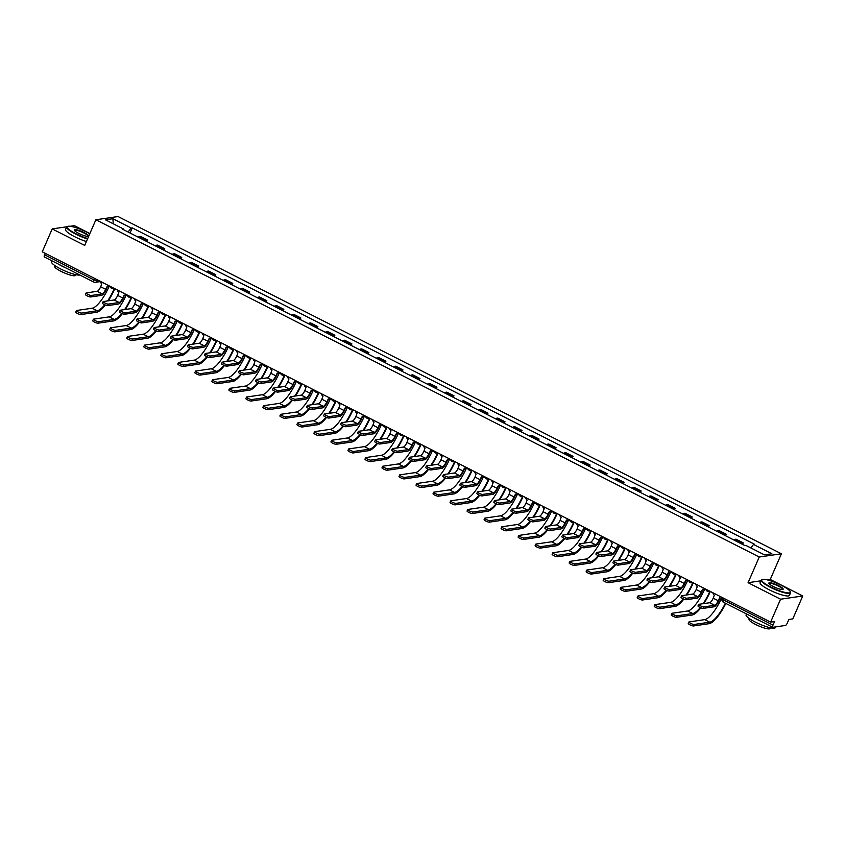 <?xml version="1.0" encoding="UTF-8"?>
<svg xmlns="http://www.w3.org/2000/svg" width="845" height="845" viewBox="0 0 845 845"><rect width="100%" height="100%" fill="white"/><g stroke="black" fill="none" stroke-linecap="round" stroke-linejoin="round"><path stroke-width="1.27" d="M89.876 233.558L74.381 225.678L70.167 226.291M780.579 599.211L802.75 595.978L770.249 579.459L781.403 553.781L118.046 216.531L95.876 219.763L759.243 557.013L748.078 582.691L780.579 599.211L770.619 622.121L42.25 251.81L52.21 228.91L84.711 245.43L95.876 219.763M802.75 595.978L792.79 618.889L788.871 619.459L787.318 623.029A2.556 0.75 116.9 0 1 785.428 625.458L772.879 627.286A2.556 0.75 116.9 0 1 772.721 627.265L723.309 602.147A2.556 0.75 -63.1 0 1 723.584 599.992L772.995 625.11A2.556 0.75 116.9 0 0 772.721 627.265M44.51 256.986A2.556 0.75 -63.1 0 1 44.352 256.964A2.556 0.75 -63.1 0 1 44.627 254.81L94.027 279.927L97.101 280.91L98.95 280.646M45.26 253.342L44.627 254.81M66.766 226.787L52.21 228.91M772.995 625.11L774.548 621.55L770.619 622.121M740.917 543.567A5.883 1.722 -63.1 0 1 741.868 543.06L743.22 542.86L736.016 539.194L734.664 539.395A5.883 1.722 116.9 0 0 733.713 539.913M742.544 544.402L743.22 542.86M723.901 534.917A5.883 1.722 -63.1 0 1 724.852 534.41L726.204 534.209L719 530.544L717.648 530.745A5.883 1.722 116.9 0 0 716.697 531.262M725.538 535.751L726.204 534.209M706.885 526.266A5.883 1.722 -63.1 0 1 707.835 525.759L709.187 525.558L701.984 521.904L700.632 522.094A5.883 1.722 116.9 0 0 699.692 522.611M708.522 527.1L709.187 525.558M689.869 517.615A5.883 1.722 -63.1 0 1 690.819 517.108L692.171 516.908L684.978 513.253L683.626 513.443A5.883 1.722 116.9 0 0 682.675 513.961M691.506 518.45L692.171 516.908M672.852 508.965A5.883 1.722 -63.1 0 1 673.803 508.458L675.155 508.257L667.962 504.602L666.61 504.792A5.883 1.722 116.9 0 0 665.659 505.31M674.49 509.799L675.155 508.257M655.836 500.314A5.883 1.722 -63.1 0 1 656.787 499.807L658.139 499.606L650.946 495.952L649.594 496.142A5.883 1.722 116.9 0 0 648.643 496.659M657.473 501.148L658.139 499.606M638.831 491.663A5.883 1.722 -63.1 0 1 639.771 491.156L641.123 490.956L633.93 487.301L632.578 487.491A5.883 1.722 116.9 0 0 631.627 488.009M640.457 492.498L641.123 490.956M621.814 483.013A5.883 1.722 -63.1 0 1 622.765 482.506L624.117 482.305L616.913 478.65L615.561 478.84A5.883 1.722 116.9 0 0 614.611 479.358M623.441 483.847L624.117 482.305M604.798 474.362A5.883 1.722 -63.1 0 1 605.749 473.855L607.101 473.654L599.897 470L598.545 470.19A5.883 1.722 116.9 0 0 597.595 470.707M606.425 475.196L607.101 473.654M587.782 465.711A5.883 1.722 -63.1 0 1 588.733 465.204L590.085 465.003L582.881 461.349L581.529 461.539A5.883 1.722 116.9 0 0 580.578 462.057M589.409 466.546L590.085 465.003M570.766 457.06A5.883 1.722 -63.1 0 1 571.716 456.553L573.068 456.353L565.865 452.698L564.513 452.888A5.883 1.722 116.9 0 0 563.573 453.406M572.403 457.895L573.068 456.353M553.75 448.41A5.883 1.722 -63.1 0 1 554.7 447.903L556.052 447.702L548.859 444.047L547.497 444.238A5.883 1.722 116.9 0 0 546.557 444.755M555.387 449.244L556.052 447.702M536.733 439.759A5.883 1.722 -63.1 0 1 537.684 439.252L539.036 439.051L531.843 435.397L530.491 435.587A5.883 1.722 116.9 0 0 529.54 436.104M538.371 440.594L539.036 439.051M519.717 431.108A5.883 1.722 -63.1 0 1 520.668 430.601L522.02 430.401L514.827 426.746L513.475 426.936A5.883 1.722 116.9 0 0 512.524 427.454M521.354 431.943L522.02 430.401M502.701 422.458A5.883 1.722 -63.1 0 1 503.652 421.951L505.004 421.75L497.811 418.095L496.459 418.296A5.883 1.722 116.9 0 0 495.508 418.803M504.338 423.292L505.004 421.75M485.695 413.807A5.883 1.722 -63.1 0 1 486.635 413.3L487.987 413.099L480.794 409.445L479.442 409.645A5.883 1.722 116.9 0 0 478.492 410.152M487.322 414.641L487.987 413.099M468.679 405.156A5.883 1.722 -63.1 0 1 469.63 404.649L470.982 404.449L463.778 400.794L462.426 400.995A5.883 1.722 116.9 0 0 461.476 401.502M470.306 405.991L470.982 404.449M451.663 396.516A5.883 1.722 -63.1 0 1 452.614 395.999L453.966 395.798L446.762 392.143L445.41 392.344A5.883 1.722 116.9 0 0 444.459 392.851M453.29 397.34L453.966 395.798M434.647 387.866A5.883 1.722 -63.1 0 1 435.597 387.348L436.949 387.147L429.746 383.493L428.394 383.693A5.883 1.722 116.9 0 0 427.443 384.2M436.274 388.689L436.949 387.147M417.631 379.215A5.883 1.722 -63.1 0 1 418.581 378.697L419.933 378.497L412.73 374.842L411.378 375.043A5.883 1.722 116.9 0 0 410.438 375.55M419.268 380.039L419.933 378.497M400.614 370.564A5.883 1.722 -63.1 0 1 401.565 370.047L402.917 369.846L395.724 366.191L394.372 366.392A5.883 1.722 116.9 0 0 393.421 366.899M402.252 371.388L402.917 369.846M383.598 361.913A5.883 1.722 -63.1 0 1 384.549 361.396L385.901 361.206L378.708 357.541L377.356 357.741A5.883 1.722 116.9 0 0 376.405 358.248M385.236 362.737L385.901 361.206M366.582 353.263A5.883 1.722 -63.1 0 1 367.533 352.745L368.885 352.555L361.692 348.89L360.34 349.091A5.883 1.722 116.9 0 0 359.389 349.598M368.219 354.087L368.885 352.555M349.576 344.612A5.883 1.722 -63.1 0 1 350.517 344.095L351.869 343.904L344.675 340.239L343.323 340.44A5.883 1.722 116.9 0 0 342.373 340.947M351.203 345.436L351.869 343.904M332.56 335.961A5.883 1.722 -63.1 0 1 333.5 335.444L334.863 335.254L327.659 331.589L326.307 331.789A5.883 1.722 116.9 0 0 325.357 332.296M334.187 336.785L334.863 335.254M315.544 327.311A5.883 1.722 -63.1 0 1 316.495 326.793L317.847 326.603L310.643 322.938L309.291 323.139A5.883 1.722 116.9 0 0 308.34 323.646M317.171 328.135L317.847 326.603M298.528 318.66A5.883 1.722 -63.1 0 1 299.479 318.142L300.831 317.952L293.627 314.287L292.275 314.488A5.883 1.722 116.9 0 0 291.324 314.995M300.155 319.484L300.831 317.952M281.512 310.009A5.883 1.722 -63.1 0 1 282.462 309.492L283.814 309.302L276.611 305.637L275.259 305.837A5.883 1.722 116.9 0 0 274.308 306.344M283.149 310.833L283.814 309.302M264.496 301.359A5.883 1.722 -63.1 0 1 265.446 300.841L266.798 300.651L259.595 296.986L258.243 297.186A5.883 1.722 116.9 0 0 257.302 297.693M266.133 302.183L266.798 300.651M247.479 292.708A5.883 1.722 -63.1 0 1 248.43 292.19L249.782 292L242.589 288.335L241.237 288.536A5.883 1.722 116.9 0 0 240.286 289.043M249.117 293.532L249.782 292M230.463 284.057A5.883 1.722 -63.1 0 1 231.414 283.54L232.766 283.35L225.573 279.684L224.221 279.885A5.883 1.722 116.9 0 0 223.27 280.392M232.1 284.881L232.766 283.35M213.447 275.407A5.883 1.722 -63.1 0 1 214.398 274.889L215.75 274.699L208.557 271.034L207.205 271.234A5.883 1.722 116.9 0 0 206.254 271.741M215.084 276.23L215.75 274.699M196.441 266.756A5.883 1.722 -63.1 0 1 197.381 266.238L198.733 266.048L191.54 262.383L190.188 262.584A5.883 1.722 116.9 0 0 189.238 263.091M198.068 267.58L198.733 266.048M179.425 258.105A5.883 1.722 -63.1 0 1 180.376 257.598L181.728 257.398L174.524 253.732L173.172 253.933A5.883 1.722 116.9 0 0 172.222 254.44M181.052 258.94L181.728 257.398M162.409 249.455A5.883 1.722 -63.1 0 1 163.36 248.948L164.712 248.747L157.508 245.082L156.156 245.282A5.883 1.722 116.9 0 0 155.205 245.789M164.036 250.289L164.712 248.747M145.393 240.804A5.883 1.722 -63.1 0 1 146.343 240.297L147.695 240.096L140.492 236.431L139.14 236.632A5.883 1.722 116.9 0 0 138.189 237.149M147.019 241.638L147.695 240.096M750.835 547.93L753.539 544.433L771.865 553.75L764.419 554.838L746.093 545.521L745.058 545.669L122.694 229.27L123.74 229.111L105.414 219.795L112.86 218.718L131.186 228.023L128.091 232.016M753.539 544.433L754.585 544.286L132.232 227.875L131.186 228.023M781.403 553.781L759.243 557.013M770.249 579.459L767.271 579.892M760.88 580.821L748.078 582.691M130.014 232.988L132.232 227.875M123.708 229.777L123.74 229.111M113.283 223.798L112.86 218.718M719.972 597.943L718.799 600.647A6.464 1.891 -63.1 0 1 714.036 606.794L703.198 608.368A2.947 0.57 -156.5 0 1 700.051 607.439A2.947 0.57 -156.5 0 1 697.991 605.918L698.635 604.428A2.947 0.57 23.5 0 0 700.706 605.939A2.947 0.57 23.5 0 0 703.843 606.879L714.68 605.295A4.795 1.405 116.9 0 0 718.218 600.732L719.686 597.827A2.556 2.398 -98.3 0 0 722.232 597.51M714.68 605.295L709.663 602.738L698.826 604.323A2.947 0.57 23.5 0 0 698.635 604.428M722.496 597.658A2.556 2.398 81.7 0 1 721.63 597.975L721.06 598.049M712.948 592.799A2.556 2.398 -98.3 0 0 714.342 595.112L713.201 598.186A4.795 1.405 116.9 0 1 709.663 602.738M725.813 603.425A24.695 7.214 -63.1 0 1 709.071 623.684L693.47 625.965A2.947 0.57 -156.5 0 1 690.333 625.025A2.947 0.57 -156.5 0 1 688.263 623.515L688.907 622.015A2.947 0.57 23.5 0 0 690.978 623.525A2.947 0.57 23.5 0 0 694.115 624.466L709.726 622.184A23.026 6.728 116.9 0 0 725.38 603.203M721.598 597.975A23.026 6.728 116.9 0 1 704.709 619.638L689.097 621.909A2.947 0.57 23.5 0 0 688.907 622.015M702.955 589.292L701.783 591.996A6.464 1.891 -63.1 0 1 697.019 598.144L686.182 599.718A2.947 0.57 -156.5 0 1 683.035 598.788A2.947 0.57 -156.5 0 1 680.975 597.267L681.619 595.778A2.947 0.57 23.5 0 0 683.689 597.288A2.947 0.57 23.5 0 0 686.827 598.228L697.664 596.644A4.795 1.405 116.9 0 0 701.213 592.081L702.67 589.176A2.556 2.398 -98.3 0 0 705.216 588.859M697.664 596.644L692.646 594.088L681.809 595.672A2.947 0.57 23.5 0 0 681.619 595.778M705.49 589.007A2.556 2.398 81.7 0 1 704.624 589.324L704.043 589.409M695.931 584.148A2.556 2.398 -98.3 0 0 697.326 586.462L696.195 589.535A4.795 1.405 116.9 0 1 692.646 594.088M685.95 580.642L684.767 583.346A6.464 1.891 -63.1 0 1 680.003 589.493L669.166 591.067A2.947 0.57 -156.5 0 1 666.029 590.137A2.947 0.57 -156.5 0 1 663.959 588.616L664.603 587.127A2.947 0.57 23.5 0 0 666.673 588.638A2.947 0.57 23.5 0 0 669.81 589.578L680.658 587.993A4.795 1.405 116.9 0 0 684.196 583.43L685.654 580.526A2.556 2.398 -98.3 0 0 688.2 580.209M680.658 587.993L675.641 585.437L664.793 587.021A2.947 0.57 23.5 0 0 664.603 587.127M688.474 580.357A2.556 2.398 81.7 0 1 687.608 580.673L687.027 580.758M678.915 575.498A2.556 2.398 -98.3 0 0 680.309 577.811L679.179 580.885A4.795 1.405 116.9 0 1 675.641 585.437M700.832 607.777A24.695 7.214 -63.1 0 1 692.055 615.033L676.454 617.315A2.947 0.57 -156.5 0 1 673.317 616.375A2.947 0.57 -156.5 0 1 671.247 614.864L671.902 613.364A2.947 0.57 23.5 0 0 673.961 614.875A2.947 0.57 23.5 0 0 677.109 615.815L692.71 613.533A23.026 6.728 116.9 0 0 700.283 607.534M704.582 589.324A23.026 6.728 116.9 0 1 687.693 610.988L672.092 613.259A2.947 0.57 23.5 0 0 671.902 613.364M703.124 603.7A23.026 6.728 116.9 0 0 709.705 591.658L709.853 591.299M710.318 591.458L710.275 591.574A24.695 7.214 -63.1 0 1 703.811 603.594M683.827 599.126A24.695 7.214 -63.1 0 1 675.049 606.383L659.438 608.664A2.947 0.57 -156.5 0 1 656.301 607.724A2.947 0.57 -156.5 0 1 654.231 606.214L654.886 604.714A2.947 0.57 23.5 0 0 656.956 606.224A2.947 0.57 23.5 0 0 660.093 607.164L675.694 604.883A23.026 6.728 116.9 0 0 683.267 598.883M687.566 580.673A23.026 6.728 116.9 0 1 670.677 602.337L655.076 604.608A2.947 0.57 23.5 0 0 654.886 604.714M686.108 595.049A23.026 6.728 116.9 0 0 692.689 583.008L692.837 582.649M693.312 582.807L693.259 582.923A24.695 7.214 -63.1 0 1 686.805 594.943M781.424 585.331A15.611 3.021 23.5 0 0 762.211 579.48A15.611 3.021 23.5 0 0 770.598 586.916A15.611 3.021 23.5 0 0 790.286 591.68A15.611 3.021 23.5 0 0 781.424 585.331M790.286 591.68L790.487 592.165A15.992 3.095 -156.5 0 1 790.529 592.841A15.992 3.095 -156.5 0 1 770.323 587.275A15.992 3.095 -156.5 0 1 761.197 580.092A15.992 3.095 -156.5 0 1 761.725 579.659L762.211 579.48M778.72 585.733A7.806 1.51 -156.5 0 1 782.914 589.451A7.806 1.51 -156.5 0 1 773.312 586.514A7.806 1.51 -156.5 0 1 768.876 583.346A7.806 1.51 -156.5 0 1 778.72 585.733M782.607 589.514A7.425 1.436 23.5 0 0 782.671 589.43A7.425 1.436 23.5 0 0 778.435 586.092A7.425 1.436 23.5 0 0 769.056 583.504A7.425 1.436 23.5 0 0 769.034 583.61M775.731 626.874L775.414 627.603A15.992 3.095 -156.5 0 1 755.208 622.036A15.992 3.095 -156.5 0 1 746.082 614.854L746.484 613.924M760.775 621.191A15.992 3.095 -156.5 0 1 756.455 619.163A15.992 3.095 -156.5 0 1 752.641 617.061M770.45 627.793L770.154 628.469A11.513 2.229 -156.5 0 1 755.61 624.466A11.513 2.229 -156.5 0 1 749.04 619.29L749.335 618.603M790.529 592.841L789.431 595.376A15.992 3.095 -156.5 0 1 769.214 589.81A15.992 3.095 -156.5 0 1 760.099 582.627L761.197 580.092M89.771 233.801A15.611 3.021 23.5 0 0 86.855 232.217A15.611 3.021 23.5 0 0 67.653 226.365A15.611 3.021 23.5 0 0 76.039 233.801A15.611 3.021 23.5 0 0 87.7 238.554M87.521 238.987A15.992 3.095 -156.5 0 1 75.754 234.16A15.992 3.095 -156.5 0 1 66.639 226.978A15.992 3.095 -156.5 0 1 67.167 226.544L67.653 226.365M84.151 232.618A7.806 1.51 -156.5 0 1 88.345 236.336A7.806 1.51 -156.5 0 1 78.743 233.4A7.806 1.51 -156.5 0 1 74.318 230.231A7.806 1.51 -156.5 0 1 84.151 232.618M88.049 236.399A7.425 1.436 23.5 0 0 88.102 236.315A7.425 1.436 23.5 0 0 83.877 232.977A7.425 1.436 23.5 0 0 74.497 230.4A7.425 1.436 23.5 0 0 74.476 230.495M79.895 275.037A15.992 3.095 -156.5 0 1 60.639 268.921A15.992 3.095 -156.5 0 1 51.524 261.739L51.925 260.809M66.216 268.076A15.992 3.095 -156.5 0 1 61.896 266.048A15.992 3.095 -156.5 0 1 58.083 263.946M75.892 274.678L75.596 275.354A11.513 2.229 -156.5 0 1 61.041 271.351A11.513 2.229 -156.5 0 1 54.471 266.175L54.767 265.488M86.412 241.512A15.992 3.095 -156.5 0 1 74.656 236.695A15.992 3.095 -156.5 0 1 65.53 229.513L66.639 226.978M668.934 571.991L667.751 574.695A6.464 1.891 -63.1 0 1 662.987 580.842L652.15 582.416A2.947 0.57 -156.5 0 1 649.013 581.487A2.947 0.57 -156.5 0 1 646.943 579.966L647.587 578.476A2.947 0.57 23.5 0 0 649.657 579.987A2.947 0.57 23.5 0 0 652.794 580.927L663.642 579.343A4.795 1.405 116.9 0 0 667.18 574.78L668.648 571.875A2.556 2.398 -98.3 0 0 671.183 571.558M663.642 579.343L658.625 576.786L647.777 578.371A2.947 0.57 23.5 0 0 647.587 578.476M671.458 571.706A2.556 2.398 81.7 0 1 670.592 572.023L670.011 572.107M661.899 566.847A2.556 2.398 -98.3 0 0 663.304 569.16L662.163 572.234A4.795 1.405 116.9 0 1 658.625 576.786M651.918 563.34L650.735 566.044A6.464 1.891 -63.1 0 1 645.971 572.192L635.134 573.766A2.947 0.57 -156.5 0 1 631.997 572.836A2.947 0.57 -156.5 0 1 629.926 571.315L630.581 569.826A2.947 0.57 23.5 0 0 632.641 571.336A2.947 0.57 23.5 0 0 635.789 572.276L646.626 570.692A4.795 1.405 116.9 0 0 650.164 566.129L651.632 563.224A2.556 2.398 -98.3 0 0 654.167 562.918M646.626 570.692L641.609 568.136L630.771 569.72A2.947 0.57 23.5 0 0 630.581 569.826M654.442 563.055A2.556 2.398 81.7 0 1 653.576 563.372A23.026 6.728 116.9 0 1 636.644 585.036L641.661 587.581A23.026 6.728 116.9 0 0 649.235 581.592M644.883 558.196A2.556 2.398 -98.3 0 0 646.288 560.51L645.147 563.583A4.795 1.405 116.9 0 1 641.609 568.136M634.901 554.7L633.729 557.394A6.464 1.891 -63.1 0 1 628.955 563.541L618.117 565.115A2.947 0.57 -156.5 0 1 614.98 564.185A2.947 0.57 -156.5 0 1 612.91 562.675L613.565 561.175A2.947 0.57 23.5 0 0 615.635 562.685A2.947 0.57 23.5 0 0 618.772 563.626L629.61 562.041A4.795 1.405 116.9 0 0 633.148 557.478L634.616 554.573A2.556 2.398 -98.3 0 0 637.151 554.267M629.61 562.041L624.592 559.485L613.755 561.069A2.947 0.57 23.5 0 0 613.565 561.175M637.426 554.404A2.556 2.398 81.7 0 1 636.56 554.721A23.026 6.728 116.9 0 1 619.628 576.385L624.656 578.931A23.026 6.728 116.9 0 0 632.218 572.942M627.867 549.546A2.556 2.398 -98.3 0 0 629.271 551.859L628.131 554.933A4.795 1.405 116.9 0 1 624.592 559.485M666.811 590.475A24.695 7.214 -63.1 0 1 658.033 597.732L642.422 600.013A2.947 0.57 -156.5 0 1 639.285 599.073A2.947 0.57 -156.5 0 1 637.214 597.563L637.869 596.063A2.947 0.57 23.5 0 0 639.94 597.573A2.947 0.57 23.5 0 0 643.077 598.513L658.678 596.232A23.026 6.728 116.9 0 0 666.251 590.232M670.56 572.023A23.026 6.728 116.9 0 1 653.66 593.686L638.059 595.957A2.947 0.57 23.5 0 0 637.869 596.063M669.092 586.398A23.026 6.728 116.9 0 0 675.673 574.357L675.82 573.998M676.296 574.156L676.243 574.273A24.695 7.214 -63.1 0 1 669.789 586.293M649.794 581.825A24.695 7.214 -63.1 0 1 641.017 589.081L625.406 591.363A2.947 0.57 -156.5 0 1 622.269 590.423A2.947 0.57 -156.5 0 1 620.198 588.912L620.853 587.412A2.947 0.57 23.5 0 0 622.923 588.923A2.947 0.57 23.5 0 0 626.06 589.863L641.661 587.581M636.644 585.036L621.043 587.307A2.947 0.57 23.5 0 0 620.853 587.412M652.076 577.748A23.026 6.728 116.9 0 0 658.656 565.706L658.815 565.347M659.28 565.516L659.227 565.622A24.695 7.214 -63.1 0 1 652.773 577.642M632.778 573.174A24.695 7.214 -63.1 0 1 624.001 580.43L608.389 582.712A2.947 0.57 -156.5 0 1 605.252 581.772A2.947 0.57 -156.5 0 1 603.182 580.261L603.837 578.762A2.947 0.57 23.5 0 0 605.907 580.272A2.947 0.57 23.5 0 0 609.044 581.212L624.656 578.931M619.628 576.385L604.027 578.656A2.947 0.57 23.5 0 0 603.837 578.762M635.06 569.097A23.026 6.728 116.9 0 0 641.64 557.056L641.799 556.697M642.263 556.866L642.221 556.971A24.695 7.214 -63.1 0 1 635.757 568.991M617.885 546.05L616.713 548.743A6.464 1.891 -63.1 0 1 611.938 554.89L601.101 556.464A2.947 0.57 -156.5 0 1 597.964 555.535A2.947 0.57 -156.5 0 1 595.894 554.024L596.549 552.524A2.947 0.57 23.5 0 0 598.619 554.035A2.947 0.57 23.5 0 0 601.756 554.975L612.593 553.39A4.795 1.405 116.9 0 0 616.132 548.827L617.6 545.923A2.556 2.398 -98.3 0 0 620.135 545.616M612.593 553.39L607.576 550.845L596.739 552.419A2.947 0.57 23.5 0 0 596.549 552.524M620.41 545.754A2.556 2.398 81.7 0 1 619.543 546.071L618.973 546.155M610.851 540.895A2.556 2.398 -98.3 0 0 612.255 543.208L611.115 546.282A4.795 1.405 116.9 0 1 607.576 550.845M615.762 564.523A24.695 7.214 -63.1 0 1 606.985 571.78L591.384 574.061A2.947 0.57 -156.5 0 1 588.236 573.121A2.947 0.57 -156.5 0 1 586.177 571.611L586.821 570.111A2.947 0.57 23.5 0 0 588.891 571.621A2.947 0.57 23.5 0 0 592.028 572.561L607.639 570.29A23.026 6.728 116.9 0 0 615.202 564.291M619.512 546.071A23.026 6.728 116.9 0 1 602.622 567.734L587.011 570.016A2.947 0.57 23.5 0 0 586.821 570.111M618.054 560.446A23.026 6.728 116.9 0 0 624.624 548.405L624.782 548.046M625.247 548.215L625.205 548.32A24.695 7.214 -63.1 0 1 618.741 560.341M600.869 537.399L599.696 540.092A6.464 1.891 -63.1 0 1 594.933 546.24L584.085 547.813A2.947 0.57 -156.5 0 1 580.948 546.884A2.947 0.57 -156.5 0 1 578.878 545.374L579.533 543.874A2.947 0.57 23.5 0 0 581.603 545.384A2.947 0.57 23.5 0 0 584.74 546.324L595.577 544.74A4.795 1.405 116.9 0 0 599.116 540.177L600.584 537.272A2.556 2.398 -98.3 0 0 603.119 536.966M595.577 544.74L590.56 542.194L579.723 543.768A2.947 0.57 23.5 0 0 579.533 543.874M603.393 537.103A2.556 2.398 81.7 0 1 602.527 537.42L601.957 537.504M593.845 532.244A2.556 2.398 -98.3 0 0 595.239 534.558L594.098 537.631A4.795 1.405 116.9 0 1 590.56 542.194M598.746 555.873A24.695 7.214 -63.1 0 1 589.968 563.129L574.368 565.411A2.947 0.57 -156.5 0 1 571.22 564.471A2.947 0.57 -156.5 0 1 569.16 562.96L569.805 561.46A2.947 0.57 23.5 0 0 571.875 562.971A2.947 0.57 23.5 0 0 575.012 563.911L590.623 561.64A23.026 6.728 116.9 0 0 598.197 555.64M602.496 537.42A23.026 6.728 116.9 0 1 585.606 559.084L569.995 561.365A2.947 0.57 23.5 0 0 569.805 561.46M601.038 551.796A23.026 6.728 116.9 0 0 607.608 539.754L607.766 539.395M608.231 539.564L608.189 539.67A24.695 7.214 -63.1 0 1 601.724 551.69M583.853 528.748L582.68 531.442A6.464 1.891 -63.1 0 1 577.917 537.589L567.069 539.163A2.947 0.57 -156.5 0 1 563.932 538.233A2.947 0.57 -156.5 0 1 561.862 536.723L562.516 535.223A2.947 0.57 23.5 0 0 564.587 536.733A2.947 0.57 23.5 0 0 567.724 537.673L578.561 536.089A4.795 1.405 116.9 0 0 582.099 531.526L583.568 528.621A2.556 2.398 -98.3 0 0 586.103 528.315M578.561 536.089L573.544 533.544L562.707 535.117A2.947 0.57 23.5 0 0 562.516 535.223M586.377 528.452A2.556 2.398 81.7 0 1 585.511 528.769L584.941 528.854M576.829 523.594A2.556 2.398 -98.3 0 0 578.223 525.907L577.082 528.981A4.795 1.405 116.9 0 1 573.544 533.544M581.73 547.222A24.695 7.214 -63.1 0 1 572.952 554.478L557.351 556.76A2.947 0.57 -156.5 0 1 554.214 555.82A2.947 0.57 -156.5 0 1 552.144 554.309L552.788 552.81A2.947 0.57 23.5 0 0 554.859 554.32A2.947 0.57 23.5 0 0 557.996 555.26L573.607 552.989A23.026 6.728 116.9 0 0 581.18 546.99M585.479 528.769A23.026 6.728 116.9 0 1 568.59 550.433L552.979 552.714A2.947 0.57 23.5 0 0 552.788 552.81M584.022 543.145A23.026 6.728 116.9 0 0 590.592 531.104L590.75 530.745M591.215 530.913L591.173 531.019A24.695 7.214 -63.1 0 1 584.708 543.039M566.837 520.097L565.664 522.801A6.464 1.891 -63.1 0 1 560.9 528.938L550.063 530.512A2.947 0.57 -156.5 0 1 546.916 529.583A2.947 0.57 -156.5 0 1 544.856 528.072L545.5 526.572A2.947 0.57 23.5 0 0 547.571 528.083A2.947 0.57 23.5 0 0 550.708 529.023L561.545 527.438A4.795 1.405 116.9 0 0 565.083 522.875L566.551 519.971A2.556 2.398 -98.3 0 0 569.097 519.664M561.545 527.438L556.528 524.893L545.69 526.467A2.947 0.57 23.5 0 0 545.5 526.572M569.361 519.802A2.556 2.398 81.7 0 1 568.495 520.119A23.026 6.728 116.9 0 1 551.574 541.782L556.591 544.338A23.026 6.728 116.9 0 0 564.164 538.339M559.812 514.943A2.556 2.398 -98.3 0 0 561.207 517.256L560.066 520.33A4.795 1.405 116.9 0 1 556.528 524.893M564.713 538.571A24.695 7.214 -63.1 0 1 555.936 545.828L540.335 548.109A2.947 0.57 -156.5 0 1 537.198 547.169A2.947 0.57 -156.5 0 1 535.128 545.659L535.783 544.159A2.947 0.57 23.5 0 0 537.842 545.669A2.947 0.57 23.5 0 0 540.98 546.609L556.591 544.338M551.574 541.782L535.962 544.064A2.947 0.57 23.5 0 0 535.783 544.159M567.006 534.494A23.026 6.728 116.9 0 0 573.575 522.453L573.734 522.094M574.199 522.263L574.156 522.368A24.695 7.214 -63.1 0 1 567.692 534.389M549.82 511.447L548.648 514.151A6.464 1.891 -63.1 0 1 543.884 520.288L533.047 521.861A2.947 0.57 -156.5 0 1 529.899 520.932A2.947 0.57 -156.5 0 1 527.84 519.421L528.484 517.922A2.947 0.57 23.5 0 0 530.554 519.432A2.947 0.57 23.5 0 0 533.691 520.372L544.539 518.788A4.795 1.405 116.9 0 0 548.078 514.225L549.535 511.32A2.556 2.398 -98.3 0 0 552.081 511.014M544.539 518.788L539.522 516.242L528.674 517.816A2.947 0.57 23.5 0 0 528.484 517.922M552.355 511.151A2.556 2.398 81.7 0 1 551.489 511.468A23.026 6.728 116.9 0 1 534.558 533.132L539.575 535.688A23.026 6.728 116.9 0 0 547.148 529.688M542.796 506.292A2.556 2.398 -98.3 0 0 544.191 508.605L543.06 511.679A4.795 1.405 116.9 0 1 539.522 516.242M547.697 529.921A24.695 7.214 -63.1 0 1 538.92 537.177L523.319 539.459A2.947 0.57 -156.5 0 1 520.182 538.518A2.947 0.57 -156.5 0 1 518.112 537.008L518.767 535.508A2.947 0.57 23.5 0 0 520.826 537.019A2.947 0.57 23.5 0 0 523.974 537.959L539.575 535.688M534.558 533.132L518.957 535.413A2.947 0.57 23.5 0 0 518.767 535.508M549.989 525.843A23.026 6.728 116.9 0 0 556.57 513.802L556.718 513.443M557.193 513.612L557.14 513.718A24.695 7.214 -63.1 0 1 550.676 525.738M532.815 502.796L531.632 505.5A6.464 1.891 -63.1 0 1 526.868 511.637L516.031 513.211A2.947 0.57 -156.5 0 1 512.894 512.281A2.947 0.57 -156.5 0 1 510.824 510.771L511.468 509.271A2.947 0.57 23.5 0 0 513.538 510.781A2.947 0.57 23.5 0 0 516.675 511.721L527.523 510.137A4.795 1.405 116.9 0 0 531.061 505.585L532.519 502.669A2.556 2.398 -98.3 0 0 535.065 502.363M527.523 510.137L522.506 507.591L511.658 509.165A2.947 0.57 23.5 0 0 511.468 509.271M535.339 502.5A2.556 2.398 81.7 0 1 534.473 502.817L533.892 502.902M525.78 497.642A2.556 2.398 -98.3 0 0 527.174 499.955L526.044 503.028A4.795 1.405 116.9 0 1 522.506 507.591M530.692 521.27A24.695 7.214 -63.1 0 1 521.914 528.526L506.303 530.808A2.947 0.57 -156.5 0 1 503.166 529.868A2.947 0.57 -156.5 0 1 501.096 528.357L501.75 526.857A2.947 0.57 23.5 0 0 503.821 528.368A2.947 0.57 23.5 0 0 506.958 529.308L522.559 527.037A23.026 6.728 116.9 0 0 530.132 521.038M534.431 502.817A23.026 6.728 116.9 0 1 517.541 524.481L501.941 526.762A2.947 0.57 23.5 0 0 501.75 526.857M532.973 517.193A23.026 6.728 116.9 0 0 539.554 505.152L539.701 504.792M540.177 504.961L540.124 505.067A24.695 7.214 -63.1 0 1 533.67 517.087M515.799 494.145L514.616 496.849A6.464 1.891 -63.1 0 1 509.852 502.986L499.015 504.571A2.947 0.57 -156.5 0 1 495.878 503.631A2.947 0.57 -156.5 0 1 493.807 502.12L494.462 500.62A2.947 0.57 23.5 0 0 496.522 502.131A2.947 0.57 23.5 0 0 499.659 503.071L510.507 501.486A4.795 1.405 116.9 0 0 514.045 496.934L515.513 494.019A2.556 2.398 -98.3 0 0 518.048 493.712M510.507 501.486L505.49 498.941L494.642 500.515A2.947 0.57 23.5 0 0 494.462 500.62M518.323 493.85A2.556 2.398 81.7 0 1 517.457 494.167L516.876 494.251M508.764 488.991A2.556 2.398 -98.3 0 0 510.169 491.304L509.028 494.378A4.795 1.405 116.9 0 1 505.49 498.941M513.675 512.619A24.695 7.214 -63.1 0 1 504.898 519.876L489.287 522.157A2.947 0.57 -156.5 0 1 486.15 521.217A2.947 0.57 -156.5 0 1 484.079 519.707L484.734 518.207A2.947 0.57 23.5 0 0 486.804 519.728A2.947 0.57 23.5 0 0 489.942 520.657L505.542 518.386A23.026 6.728 116.9 0 0 513.116 512.387M517.425 494.167A23.026 6.728 116.9 0 1 500.525 515.83L484.924 518.112A2.947 0.57 23.5 0 0 484.734 518.207M515.957 508.542A23.026 6.728 116.9 0 0 522.537 496.501L522.696 496.142M523.161 496.311L523.108 496.416A24.695 7.214 -63.1 0 1 516.654 508.436M498.782 485.495L497.61 488.199A6.464 1.891 -63.1 0 1 492.836 494.336L481.999 495.92A2.947 0.57 -156.5 0 1 478.861 494.98A2.947 0.57 -156.5 0 1 476.791 493.469L477.446 491.97A2.947 0.57 23.5 0 0 479.506 493.48A2.947 0.57 23.5 0 0 482.653 494.42L493.491 492.836A4.795 1.405 116.9 0 0 497.029 488.283L498.497 485.368A2.556 2.398 -98.3 0 0 501.032 485.062M493.491 492.836L488.473 490.29L477.636 491.864A2.947 0.57 23.5 0 0 477.446 491.97M501.307 485.199A2.556 2.398 81.7 0 1 500.441 485.516L499.86 485.6M491.748 480.34A2.556 2.398 -98.3 0 0 493.153 482.653L492.012 485.727A4.795 1.405 116.9 0 1 488.473 490.29M496.659 503.969A24.695 7.214 -63.1 0 1 487.882 511.225L472.27 513.506A2.947 0.57 -156.5 0 1 469.133 512.566A2.947 0.57 -156.5 0 1 467.063 511.056L467.718 509.556A2.947 0.57 23.5 0 0 469.788 511.077A2.947 0.57 23.5 0 0 472.925 512.007L488.526 509.736A23.026 6.728 116.9 0 0 496.099 503.736M500.409 485.516A23.026 6.728 116.9 0 1 483.509 507.18L467.908 509.461A2.947 0.57 23.5 0 0 467.718 509.556M498.941 499.891A23.026 6.728 116.9 0 0 505.521 487.85L505.68 487.491M506.144 487.66L506.092 487.766A24.695 7.214 -63.1 0 1 499.638 499.786M481.766 476.844L480.594 479.548A6.464 1.891 -63.1 0 1 475.82 485.685L464.982 487.269A2.947 0.57 -156.5 0 1 461.845 486.329A2.947 0.57 -156.5 0 1 459.775 484.819L460.43 483.319A2.947 0.57 23.5 0 0 462.5 484.829A2.947 0.57 23.5 0 0 465.637 485.769L476.474 484.185A4.795 1.405 116.9 0 0 480.013 479.633L481.481 476.717A2.556 2.398 -98.3 0 0 484.016 476.411M476.474 484.185L471.457 481.639L460.62 483.213A2.947 0.57 23.5 0 0 460.43 483.319M484.291 476.548A2.556 2.398 81.7 0 1 483.424 476.865L482.844 476.95M474.732 471.69A2.556 2.398 -98.3 0 0 476.136 474.003L474.996 477.076A4.795 1.405 116.9 0 1 471.457 481.639M479.643 495.318A24.695 7.214 -63.1 0 1 470.866 502.574L455.254 504.856A2.947 0.57 -156.5 0 1 452.117 503.916A2.947 0.57 -156.5 0 1 450.047 502.405L450.702 500.905A2.947 0.57 23.5 0 0 452.772 502.426A2.947 0.57 23.5 0 0 455.909 503.356L471.521 501.085A23.026 6.728 116.9 0 0 479.083 495.085M483.393 476.865A23.026 6.728 116.9 0 1 466.503 498.529L450.892 500.81A2.947 0.57 23.5 0 0 450.702 500.905M481.925 491.241A23.026 6.728 116.9 0 0 488.505 479.199L488.663 478.84M489.128 479.009L489.086 479.115A24.695 7.214 -63.1 0 1 482.622 491.146M464.75 468.193L463.578 470.897A6.464 1.891 -63.1 0 1 458.803 477.034L447.966 478.619A2.947 0.57 -156.5 0 1 444.829 477.678A2.947 0.57 -156.5 0 1 442.759 476.168L443.414 474.668A2.947 0.57 23.5 0 0 445.484 476.179A2.947 0.57 23.5 0 0 448.621 477.119L459.458 475.534A4.795 1.405 116.9 0 0 462.997 470.982L464.465 468.067A2.556 2.398 -98.3 0 0 467 467.76M459.458 475.534L454.441 472.989L443.604 474.563A2.947 0.57 23.5 0 0 443.414 474.668M467.274 467.898A2.556 2.398 81.7 0 1 466.408 468.214A23.026 6.728 116.9 0 1 449.487 489.878L454.504 492.434A23.026 6.728 116.9 0 0 462.067 486.435M457.715 463.039A2.556 2.398 -98.3 0 0 459.12 465.352L457.979 468.426A4.795 1.405 116.9 0 1 454.441 472.989M462.627 486.667A24.695 7.214 -63.1 0 1 453.849 493.924L438.249 496.205A2.947 0.57 -156.5 0 1 435.101 495.265A2.947 0.57 -156.5 0 1 433.041 493.755L433.686 492.255A2.947 0.57 23.5 0 0 435.756 493.776A2.947 0.57 23.5 0 0 438.893 494.705L454.504 492.434M449.487 489.878L433.876 492.16A2.947 0.57 23.5 0 0 433.686 492.255M464.919 482.59A23.026 6.728 116.9 0 0 471.489 470.549L471.647 470.19M472.112 470.359L472.07 470.464A24.695 7.214 -63.1 0 1 465.606 482.495M447.734 459.543L446.561 462.247A6.464 1.891 -63.1 0 1 441.798 468.383L430.95 469.968A2.947 0.57 -156.5 0 1 427.813 469.028A2.947 0.57 -156.5 0 1 425.743 467.517L426.398 466.017A2.947 0.57 23.5 0 0 428.468 467.528A2.947 0.57 23.5 0 0 431.605 468.468L442.442 466.884A4.795 1.405 116.9 0 0 445.98 462.331L447.449 459.416A2.556 2.398 -98.3 0 0 449.984 459.11M442.442 466.884L437.425 464.338L426.588 465.912A2.947 0.57 23.5 0 0 426.398 466.017M450.258 459.247A2.556 2.398 81.7 0 1 449.392 459.564A23.026 6.728 116.9 0 1 432.471 481.227L437.488 483.784A23.026 6.728 116.9 0 0 445.061 477.784M440.71 454.388A2.556 2.398 -98.3 0 0 442.104 456.701L440.963 459.775A4.795 1.405 116.9 0 1 437.425 464.338M445.611 478.016A24.695 7.214 -63.1 0 1 436.833 485.273L421.232 487.554A2.947 0.57 -156.5 0 1 418.085 486.614A2.947 0.57 -156.5 0 1 416.025 485.104L416.669 483.604A2.947 0.57 23.5 0 0 418.74 485.125A2.947 0.57 23.5 0 0 421.877 486.055L437.488 483.784M432.471 481.227L416.86 483.509A2.947 0.57 23.5 0 0 416.669 483.604M447.903 473.939A23.026 6.728 116.9 0 0 454.473 461.898L454.631 461.539M455.096 461.708L455.054 461.814A24.695 7.214 -63.1 0 1 448.589 473.844M430.718 450.892L429.545 453.596A6.464 1.891 -63.1 0 1 424.781 459.733L413.934 461.317A2.947 0.57 -156.5 0 1 410.797 460.377A2.947 0.57 -156.5 0 1 408.726 458.867L409.381 457.367A2.947 0.57 23.5 0 0 411.452 458.877A2.947 0.57 23.5 0 0 414.589 459.817L425.426 458.233A4.795 1.405 116.9 0 0 428.964 453.68L430.432 450.765A2.556 2.398 -98.3 0 0 432.967 450.459M425.426 458.233L420.409 455.687L409.571 457.261A2.947 0.57 23.5 0 0 409.381 457.367M433.242 450.596A2.556 2.398 81.7 0 1 432.376 450.913L431.806 450.998M423.694 445.737A2.556 2.398 -98.3 0 0 425.088 448.051L423.947 451.124A4.795 1.405 116.9 0 1 420.409 455.687M428.595 469.366A24.695 7.214 -63.1 0 1 419.817 476.622L404.216 478.904A2.947 0.57 -156.5 0 1 401.079 477.964A2.947 0.57 -156.5 0 1 399.009 476.453L399.653 474.953A2.947 0.57 23.5 0 0 401.724 476.474A2.947 0.57 23.5 0 0 404.861 477.404L420.472 475.133A23.026 6.728 116.9 0 0 428.045 469.133M432.344 450.913A23.026 6.728 116.9 0 1 415.455 472.577L399.843 474.858A2.947 0.57 23.5 0 0 399.653 474.953M430.887 465.289A23.026 6.728 116.9 0 0 437.457 453.247L437.615 452.888M438.08 453.057L438.037 453.163A24.695 7.214 -63.1 0 1 431.573 465.194M413.701 442.241L412.529 444.945A6.464 1.891 -63.1 0 1 407.765 451.082L396.928 452.666A2.947 0.57 -156.5 0 1 393.781 451.726A2.947 0.57 -156.5 0 1 391.721 450.216L392.365 448.716A2.947 0.57 23.5 0 0 394.435 450.227A2.947 0.57 23.5 0 0 397.572 451.167L408.41 449.582A4.795 1.405 116.9 0 0 411.959 445.03L413.416 442.115A2.556 2.398 -98.3 0 0 415.962 441.808M408.41 449.582L403.392 447.037L392.555 448.621A2.947 0.57 23.5 0 0 392.365 448.716M416.226 441.946A2.556 2.398 81.7 0 1 415.36 442.262L414.789 442.347M406.677 437.087A2.556 2.398 -98.3 0 0 408.072 439.4L406.941 442.474A4.795 1.405 116.9 0 1 403.392 447.037M411.578 460.715A24.695 7.214 -63.1 0 1 402.801 467.982L387.2 470.253A2.947 0.57 -156.5 0 1 384.063 469.313A2.947 0.57 -156.5 0 1 381.993 467.803L382.648 466.303A2.947 0.57 23.5 0 0 384.707 467.824A2.947 0.57 23.5 0 0 387.855 468.753L403.456 466.482A23.026 6.728 116.9 0 0 411.029 460.483M415.328 442.262A23.026 6.728 116.9 0 1 398.439 463.926L382.838 466.208A2.947 0.57 23.5 0 0 382.648 466.303M413.87 456.638A23.026 6.728 116.9 0 0 420.44 444.597L420.599 444.238M421.063 444.407L421.021 444.512A24.695 7.214 -63.1 0 1 414.557 456.543M396.685 433.591L395.513 436.295A6.464 1.891 -63.1 0 1 390.749 442.431L379.912 444.016A2.947 0.57 -156.5 0 1 376.764 443.076A2.947 0.57 -156.5 0 1 374.705 441.565L375.349 440.065A2.947 0.57 23.5 0 0 377.419 441.576A2.947 0.57 23.5 0 0 380.556 442.516L391.404 440.932A4.795 1.405 116.9 0 0 394.942 436.379L396.4 433.464A2.556 2.398 -98.3 0 0 398.946 433.158M391.404 440.932L386.387 438.386L375.539 439.97A2.947 0.57 23.5 0 0 375.349 440.065M399.22 433.295A2.556 2.398 81.7 0 1 398.354 433.612L397.773 433.696M389.661 428.436A2.556 2.398 -98.3 0 0 391.055 430.749L389.925 433.823A4.795 1.405 116.9 0 1 386.387 438.386M394.573 452.064A24.695 7.214 -63.1 0 1 385.785 459.331L370.184 461.602A2.947 0.57 -156.5 0 1 367.047 460.662A2.947 0.57 -156.5 0 1 364.977 459.152L365.632 457.663A2.947 0.57 23.5 0 0 367.691 459.173A2.947 0.57 23.5 0 0 370.839 460.102L386.44 457.832A23.026 6.728 116.9 0 0 394.013 451.832M398.312 433.622A23.026 6.728 116.9 0 1 381.422 455.275L365.822 457.557A2.947 0.57 23.5 0 0 365.632 457.663M396.854 447.987A23.026 6.728 116.9 0 0 403.435 435.946L403.583 435.587M404.058 435.756L404.005 435.862A24.695 7.214 -63.1 0 1 397.541 447.892M379.68 424.94L378.497 427.644A6.464 1.891 -63.1 0 1 373.733 433.781L362.896 435.365A2.947 0.57 -156.5 0 1 359.759 434.425A2.947 0.57 -156.5 0 1 357.688 432.915L358.333 431.415A2.947 0.57 23.5 0 0 360.403 432.925A2.947 0.57 23.5 0 0 363.54 433.865L374.388 432.281A4.795 1.405 116.9 0 0 377.926 427.728L379.384 424.813A2.556 2.398 -98.3 0 0 381.929 424.507M374.388 432.281L369.371 429.735L358.523 431.32A2.947 0.57 23.5 0 0 358.333 431.415M382.204 424.644A2.556 2.398 81.7 0 1 381.338 424.961L380.757 425.046M372.645 419.785A2.556 2.398 -98.3 0 0 374.039 422.099L372.909 425.172A4.795 1.405 116.9 0 1 369.371 429.735M377.557 443.414A24.695 7.214 -63.1 0 1 368.779 450.681L353.168 452.952A2.947 0.57 -156.5 0 1 350.031 452.012A2.947 0.57 -156.5 0 1 347.96 450.501L348.615 449.012A2.947 0.57 23.5 0 0 350.686 450.522A2.947 0.57 23.5 0 0 353.823 451.452L369.423 449.181A23.026 6.728 116.9 0 0 376.997 443.181M381.296 424.972A23.026 6.728 116.9 0 1 364.406 446.625L348.805 448.906A2.947 0.57 23.5 0 0 348.615 449.012M379.838 439.337A23.026 6.728 116.9 0 0 386.418 427.295L386.566 426.936M387.042 427.105L386.989 427.211A24.695 7.214 -63.1 0 1 380.535 439.242M362.663 416.289L361.48 418.993A6.464 1.891 -63.1 0 1 356.717 425.13L345.88 426.714A2.947 0.57 -156.5 0 1 342.743 425.774A2.947 0.57 -156.5 0 1 340.672 424.264L341.327 422.764A2.947 0.57 23.5 0 0 343.387 424.274A2.947 0.57 23.5 0 0 346.534 425.215L357.372 423.63A4.795 1.405 116.9 0 0 360.91 419.078L362.378 416.162A2.556 2.398 -98.3 0 0 364.913 415.856M357.372 423.63L352.354 421.085L341.507 422.669A2.947 0.57 23.5 0 0 341.327 422.764M365.188 415.993A2.556 2.398 81.7 0 1 364.322 416.31A23.026 6.728 116.9 0 1 347.39 437.974L352.407 440.53A23.026 6.728 116.9 0 0 359.981 434.531M355.629 411.135A2.556 2.398 -98.3 0 0 357.034 413.448L355.893 416.522A4.795 1.405 116.9 0 1 352.354 421.085M360.54 434.763A24.695 7.214 -63.1 0 1 351.763 442.03L336.152 444.301A2.947 0.57 -156.5 0 1 333.014 443.361A2.947 0.57 -156.5 0 1 330.944 441.85L331.599 440.361A2.947 0.57 23.5 0 0 333.669 441.872A2.947 0.57 23.5 0 0 336.806 442.801L352.407 440.53M347.39 437.974L331.789 440.256A2.947 0.57 23.5 0 0 331.599 440.361M362.822 430.686A23.026 6.728 116.9 0 0 369.402 418.645L369.561 418.286M370.025 418.455L369.973 418.56A24.695 7.214 -63.1 0 1 363.519 430.591M345.647 407.639L344.475 410.343A6.464 1.891 -63.1 0 1 339.701 416.479L328.863 418.064A2.947 0.57 -156.5 0 1 325.726 417.124A2.947 0.57 -156.5 0 1 323.656 415.613L324.311 414.113A2.947 0.57 23.5 0 0 326.371 415.624A2.947 0.57 23.5 0 0 329.518 416.564L340.355 414.979A4.795 1.405 116.9 0 0 343.894 410.427L345.362 407.512A2.556 2.398 -98.3 0 0 347.897 407.205M340.355 414.979L335.338 412.434L324.501 414.018A2.947 0.57 23.5 0 0 324.311 414.113M348.172 407.343A2.556 2.398 81.7 0 1 347.306 407.66A23.026 6.728 116.9 0 1 330.374 429.323L335.391 431.879A23.026 6.728 116.9 0 0 342.964 425.88M338.613 402.484A2.556 2.398 -98.3 0 0 340.017 404.797L338.877 407.871A4.795 1.405 116.9 0 1 335.338 412.434M343.524 426.112A24.695 7.214 -63.1 0 1 334.747 433.379L319.135 435.65A2.947 0.57 -156.5 0 1 315.998 434.71A2.947 0.57 -156.5 0 1 313.928 433.2L314.583 431.71A2.947 0.57 23.5 0 0 316.653 433.221A2.947 0.57 23.5 0 0 319.79 434.15L335.391 431.879M330.374 429.323L314.773 431.605A2.947 0.57 23.5 0 0 314.583 431.71M345.806 422.035A23.026 6.728 116.9 0 0 352.386 409.994L352.545 409.635M353.009 409.804L352.957 409.909A24.695 7.214 -63.1 0 1 346.503 421.94M328.631 398.988L327.459 401.692A6.464 1.891 -63.1 0 1 322.684 407.829L311.847 409.413A2.947 0.57 -156.5 0 1 308.71 408.473A2.947 0.57 -156.5 0 1 306.64 406.963L307.295 405.463A2.947 0.57 23.5 0 0 309.365 406.984A2.947 0.57 23.5 0 0 312.502 407.913L323.339 406.329A4.795 1.405 116.9 0 0 326.878 401.776L328.346 398.861A2.556 2.398 -98.3 0 0 330.881 398.555M323.339 406.329L318.322 403.783L307.485 405.368A2.947 0.57 23.5 0 0 307.295 405.463M331.155 398.692A2.556 2.398 81.7 0 1 330.289 399.009L329.708 399.093M321.596 393.833A2.556 2.398 -98.3 0 0 323.001 396.147L321.861 399.22A4.795 1.405 116.9 0 1 318.322 403.783M326.508 417.462A24.695 7.214 -63.1 0 1 317.731 424.729L302.119 427A2.947 0.57 -156.5 0 1 298.982 426.06A2.947 0.57 -156.5 0 1 296.912 424.549L297.567 423.06A2.947 0.57 23.5 0 0 299.637 424.57A2.947 0.57 23.5 0 0 302.774 425.5L318.385 423.229A23.026 6.728 116.9 0 0 325.948 417.229M330.258 399.02A23.026 6.728 116.9 0 1 313.368 420.673L297.757 422.954A2.947 0.57 23.5 0 0 297.567 423.06M328.789 413.385A23.026 6.728 116.9 0 0 335.37 401.343L335.528 400.984M335.993 401.153L335.951 401.259A24.695 7.214 -63.1 0 1 329.487 413.289M311.615 390.337L310.442 393.041A6.464 1.891 -63.1 0 1 305.668 399.178L294.831 400.762A2.947 0.57 -156.5 0 1 291.694 399.822A2.947 0.57 -156.5 0 1 289.624 398.312L290.279 396.812A2.947 0.57 23.5 0 0 292.349 398.333A2.947 0.57 23.5 0 0 295.486 399.262L306.323 397.689A4.795 1.405 116.9 0 0 309.861 393.126L311.33 390.21A2.556 2.398 -98.3 0 0 313.865 389.904M306.323 397.689L301.306 395.133L290.469 396.717A2.947 0.57 23.5 0 0 290.279 396.812M314.139 390.041A2.556 2.398 81.7 0 1 313.273 390.358L312.703 390.443M304.58 385.183A2.556 2.398 -98.3 0 0 305.985 387.496L304.844 390.57A4.795 1.405 116.9 0 1 301.306 395.133M309.492 408.822A24.695 7.214 -63.1 0 1 300.714 416.078L285.114 418.349A2.947 0.57 -156.5 0 1 281.966 417.419A2.947 0.57 -156.5 0 1 279.906 415.898L280.551 414.409A2.947 0.57 23.5 0 0 282.621 415.92A2.947 0.57 23.5 0 0 285.758 416.849L301.369 414.578A23.026 6.728 116.9 0 0 308.932 408.579M313.241 390.369A23.026 6.728 116.9 0 1 296.352 412.033L280.741 414.303A2.947 0.57 23.5 0 0 280.551 414.409M311.784 404.734A23.026 6.728 116.9 0 0 318.354 392.693L318.512 392.333M318.977 392.502L318.935 392.608A24.695 7.214 -63.1 0 1 312.47 404.639M294.599 381.686L293.426 384.39A6.464 1.891 -63.1 0 1 288.663 390.527L277.815 392.112A2.947 0.57 -156.5 0 1 274.678 391.172A2.947 0.57 -156.5 0 1 272.608 389.661L273.262 388.161A2.947 0.57 23.5 0 0 275.333 389.682A2.947 0.57 23.5 0 0 278.47 390.612L289.307 389.038A4.795 1.405 116.9 0 0 292.845 384.475L294.313 381.56A2.556 2.398 -98.3 0 0 296.849 381.253M289.307 389.038L284.29 386.482L273.453 388.066A2.947 0.57 23.5 0 0 273.262 388.161M297.123 381.391A2.556 2.398 81.7 0 1 296.257 381.708L295.687 381.792M287.575 376.532A2.556 2.398 -98.3 0 0 288.969 378.845L287.828 381.919A4.795 1.405 116.9 0 1 284.29 386.482M292.476 400.171A24.695 7.214 -63.1 0 1 283.698 407.427L268.097 409.698A2.947 0.57 -156.5 0 1 264.96 408.769A2.947 0.57 -156.5 0 1 262.89 407.248L263.534 405.758A2.947 0.57 23.5 0 0 265.605 407.269A2.947 0.57 23.5 0 0 268.742 408.209L284.353 405.927A23.026 6.728 116.9 0 0 291.926 399.928M296.225 381.718A23.026 6.728 116.9 0 1 279.336 403.382L263.724 405.653A2.947 0.57 23.5 0 0 263.534 405.758M294.768 396.083A23.026 6.728 116.9 0 0 301.338 384.042L301.496 383.683M301.961 383.852L301.918 383.957A24.695 7.214 -63.1 0 1 295.454 395.988M277.582 373.036L276.41 375.74A6.464 1.891 -63.1 0 1 271.646 381.877L260.799 383.461A2.947 0.57 -156.5 0 1 257.662 382.521A2.947 0.57 -156.5 0 1 255.591 381.01L256.246 379.511A2.947 0.57 23.5 0 0 258.316 381.032A2.947 0.57 23.5 0 0 261.454 381.961L272.291 380.387A4.795 1.405 116.9 0 0 275.829 375.824L277.297 372.909A2.556 2.398 -98.3 0 0 279.832 372.603M272.291 380.387L267.273 377.831L256.436 379.416A2.947 0.57 23.5 0 0 256.246 379.511M280.107 372.74A2.556 2.398 81.7 0 1 279.241 373.057A23.026 6.728 116.9 0 1 262.32 394.731L267.337 397.277A23.026 6.728 116.9 0 0 274.91 391.277M270.558 367.881A2.556 2.398 -98.3 0 0 271.953 370.195L270.812 373.268A4.795 1.405 116.9 0 1 267.273 377.831M275.459 391.52A24.695 7.214 -63.1 0 1 266.682 398.777L251.081 401.048A2.947 0.57 -156.5 0 1 247.944 400.118A2.947 0.57 -156.5 0 1 245.874 398.597L246.518 397.108A2.947 0.57 23.5 0 0 248.588 398.618A2.947 0.57 23.5 0 0 251.725 399.558L267.337 397.277M262.32 394.731L246.708 397.002A2.947 0.57 23.5 0 0 246.518 397.108M277.751 387.433A23.026 6.728 116.9 0 0 284.321 375.391L284.48 375.032M284.945 375.201L284.902 375.307A24.695 7.214 -63.1 0 1 278.438 387.337M260.566 364.385L259.394 367.089A6.464 1.891 -63.1 0 1 254.63 373.226L243.793 374.81A2.947 0.57 -156.5 0 1 240.645 373.87A2.947 0.57 -156.5 0 1 238.586 372.36L239.23 370.86A2.947 0.57 23.5 0 0 241.3 372.381A2.947 0.57 23.5 0 0 244.437 373.31L255.274 371.737A4.795 1.405 116.9 0 0 258.823 367.174L260.281 364.258A2.556 2.398 -98.3 0 0 262.827 363.952M255.274 371.737L250.257 369.18L239.42 370.765A2.947 0.57 23.5 0 0 239.23 370.86M263.091 364.089A2.556 2.398 81.7 0 1 262.235 364.406A23.026 6.728 116.9 0 1 245.303 386.08L250.321 388.626A23.026 6.728 116.9 0 0 257.894 382.627M253.542 359.231A2.556 2.398 -98.3 0 0 254.936 361.544L253.806 364.617A4.795 1.405 116.9 0 1 250.257 369.18M258.443 382.869A24.695 7.214 -63.1 0 1 249.666 390.126L234.065 392.397A2.947 0.57 -156.5 0 1 230.928 391.467A2.947 0.57 -156.5 0 1 228.858 389.946L229.513 388.457A2.947 0.57 23.5 0 0 231.572 389.967A2.947 0.57 23.5 0 0 234.72 390.908L250.321 388.626M245.303 386.08L229.703 388.351A2.947 0.57 23.5 0 0 229.513 388.457M260.735 378.782A23.026 6.728 116.9 0 0 267.305 366.741L267.464 366.381M267.928 366.55L267.886 366.656A24.695 7.214 -63.1 0 1 261.422 378.687M243.55 355.734L242.378 358.438A6.464 1.891 -63.1 0 1 237.614 364.575L226.777 366.16A2.947 0.57 -156.5 0 1 223.64 365.22A2.947 0.57 -156.5 0 1 221.57 363.709L222.214 362.209A2.947 0.57 23.5 0 0 224.284 363.73A2.947 0.57 23.5 0 0 227.421 364.66L238.269 363.086A4.795 1.405 116.9 0 0 241.807 358.523L243.265 355.618A2.556 2.398 -98.3 0 0 245.81 355.301M238.269 363.086L233.252 360.53L222.404 362.114A2.947 0.57 23.5 0 0 222.214 362.209M246.085 355.439A2.556 2.398 81.7 0 1 245.219 355.756L244.638 355.84M236.526 350.58A2.556 2.398 -98.3 0 0 237.92 352.893L236.79 355.967A4.795 1.405 116.9 0 1 233.252 360.53M241.438 374.219A24.695 7.214 -63.1 0 1 232.65 381.475L217.049 383.746A2.947 0.57 -156.5 0 1 213.912 382.817A2.947 0.57 -156.5 0 1 211.841 381.296L212.496 379.806A2.947 0.57 23.5 0 0 214.556 381.317A2.947 0.57 23.5 0 0 217.704 382.257L233.304 379.975A23.026 6.728 116.9 0 0 240.878 373.976M245.177 355.766A23.026 6.728 116.9 0 1 228.287 377.43L212.686 379.701A2.947 0.57 23.5 0 0 212.496 379.806M243.719 370.131A23.026 6.728 116.9 0 0 250.3 358.09L250.447 357.731M250.923 357.9L250.87 358.005A24.695 7.214 -63.1 0 1 244.406 370.036M226.544 347.084L225.362 349.788A6.464 1.891 -63.1 0 1 220.598 355.925L209.761 357.509A2.947 0.57 -156.5 0 1 206.624 356.569A2.947 0.57 -156.5 0 1 204.553 355.058L205.198 353.559A2.947 0.57 23.5 0 0 207.268 355.08A2.947 0.57 23.5 0 0 210.405 356.009L221.253 354.435A4.795 1.405 116.9 0 0 224.791 349.872L226.249 346.968A2.556 2.398 -98.3 0 0 228.794 346.651M221.253 354.435L216.235 351.879L205.388 353.463A2.947 0.57 23.5 0 0 205.198 353.559M229.069 346.788A2.556 2.398 81.7 0 1 228.203 347.105L227.622 347.189M219.51 341.929A2.556 2.398 -98.3 0 0 220.904 344.242L219.774 347.327A4.795 1.405 116.9 0 1 216.235 351.879M224.421 365.568A24.695 7.214 -63.1 0 1 215.644 372.825L200.033 375.095A2.947 0.57 -156.5 0 1 196.896 374.166A2.947 0.57 -156.5 0 1 194.825 372.645L195.48 371.156A2.947 0.57 23.5 0 0 197.55 372.666A2.947 0.57 23.5 0 0 200.687 373.606L216.288 371.325A23.026 6.728 116.9 0 0 223.862 365.325M228.171 347.115A23.026 6.728 116.9 0 1 211.271 368.779L195.67 371.05A2.947 0.57 23.5 0 0 195.48 371.156M226.703 361.48A23.026 6.728 116.9 0 0 233.283 349.439L233.431 349.08M233.907 349.249L233.854 349.355A24.695 7.214 -63.1 0 1 227.4 361.385M209.528 338.433L208.345 341.137A6.464 1.891 -63.1 0 1 203.582 347.274L192.744 348.858A2.947 0.57 -156.5 0 1 189.607 347.918A2.947 0.57 -156.5 0 1 187.537 346.408L188.192 344.918A2.947 0.57 23.5 0 0 190.252 346.429A2.947 0.57 23.5 0 0 193.399 347.358L204.237 345.785A4.795 1.405 116.9 0 0 207.775 341.222L209.243 338.317A2.556 2.398 -98.3 0 0 211.778 338M204.237 345.785L199.219 343.228L188.382 344.813A2.947 0.57 23.5 0 0 188.192 344.918M212.053 338.137A2.556 2.398 81.7 0 1 211.187 338.454L210.606 338.539M202.494 333.279A2.556 2.398 -98.3 0 0 203.898 335.592L202.758 338.676A4.795 1.405 116.9 0 1 199.219 343.228M207.405 356.917A24.695 7.214 -63.1 0 1 198.628 364.174L183.016 366.445A2.947 0.57 -156.5 0 1 179.879 365.515A2.947 0.57 -156.5 0 1 177.809 364.005L178.464 362.505A2.947 0.57 23.5 0 0 180.534 364.015A2.947 0.57 23.5 0 0 183.671 364.955L199.272 362.674A23.026 6.728 116.9 0 0 206.845 356.674M211.155 338.465A23.026 6.728 116.9 0 1 194.255 360.128L178.654 362.399A2.947 0.57 23.5 0 0 178.464 362.505M209.687 352.83A23.026 6.728 116.9 0 0 216.267 340.788L216.426 340.429M216.89 340.598L216.838 340.704A24.695 7.214 -63.1 0 1 210.384 352.735M192.512 329.782L191.34 332.486A6.464 1.891 -63.1 0 1 186.565 338.623L175.728 340.208A2.947 0.57 -156.5 0 1 172.591 339.267A2.947 0.57 -156.5 0 1 170.521 337.757L171.176 336.268A2.947 0.57 23.5 0 0 173.236 337.778A2.947 0.57 23.5 0 0 176.383 338.708L187.22 337.134A4.795 1.405 116.9 0 0 190.759 332.571L192.227 329.666A2.556 2.398 -98.3 0 0 194.762 329.349M187.22 337.134L182.203 334.578L171.366 336.162A2.947 0.57 23.5 0 0 171.176 336.268M195.037 329.487A2.556 2.398 81.7 0 1 194.17 329.803L193.589 329.888M185.477 324.628A2.556 2.398 -98.3 0 0 186.882 326.941L185.742 330.025A4.795 1.405 116.9 0 1 182.203 334.578M190.389 348.267A24.695 7.214 -63.1 0 1 181.612 355.523L166 357.794A2.947 0.57 -156.5 0 1 162.863 356.865A2.947 0.57 -156.5 0 1 160.793 355.354L161.448 353.854A2.947 0.57 23.5 0 0 163.518 355.365A2.947 0.57 23.5 0 0 166.655 356.305L182.256 354.023A23.026 6.728 116.9 0 0 189.829 348.024M194.139 329.814A23.026 6.728 116.9 0 1 177.239 351.478L161.638 353.749A2.947 0.57 23.5 0 0 161.448 353.854M192.671 344.19A23.026 6.728 116.9 0 0 199.251 332.138L199.409 331.779M199.874 331.948L199.821 332.053A24.695 7.214 -63.1 0 1 193.368 344.084M175.496 321.132L174.323 323.836A6.464 1.891 -63.1 0 1 169.549 329.972L158.712 331.557A2.947 0.57 -156.5 0 1 155.575 330.617A2.947 0.57 -156.5 0 1 153.505 329.106L154.16 327.617A2.947 0.57 23.5 0 0 156.23 329.127A2.947 0.57 23.5 0 0 159.367 330.057L170.204 328.483A4.795 1.405 116.9 0 0 173.743 323.92L175.211 321.015A2.556 2.398 -98.3 0 0 177.746 320.699M170.204 328.483L165.187 325.927L154.35 327.511A2.947 0.57 23.5 0 0 154.16 327.617M178.02 320.836A2.556 2.398 81.7 0 1 177.154 321.153A23.026 6.728 116.9 0 1 160.233 342.827L165.25 345.373A23.026 6.728 116.9 0 0 172.813 339.373M168.461 315.988A2.556 2.398 -98.3 0 0 169.866 318.29L168.725 321.375A4.795 1.405 116.9 0 1 165.187 325.927M173.373 339.616A24.695 7.214 -63.1 0 1 164.595 346.872L148.984 349.143A2.947 0.57 -156.5 0 1 145.847 348.214A2.947 0.57 -156.5 0 1 143.787 346.703L144.432 345.204A2.947 0.57 23.5 0 0 146.502 346.714A2.947 0.57 23.5 0 0 149.639 347.654L165.25 345.373M160.233 342.827L144.622 345.098A2.947 0.57 23.5 0 0 144.432 345.204M175.665 335.539A23.026 6.728 116.9 0 0 182.235 323.487L182.393 323.128M182.858 323.297L182.816 323.403A24.695 7.214 -63.1 0 1 176.351 335.433M158.48 312.481L157.307 315.185A6.464 1.891 -63.1 0 1 152.544 321.322L141.696 322.906A2.947 0.57 -156.5 0 1 138.559 321.966A2.947 0.57 -156.5 0 1 136.489 320.456L137.143 318.966A2.947 0.57 23.5 0 0 139.214 320.477A2.947 0.57 23.5 0 0 142.351 321.406L153.188 319.832A4.795 1.405 116.9 0 0 156.726 315.269L158.195 312.365A2.556 2.398 -98.3 0 0 160.73 312.048M153.188 319.832L148.171 317.276L137.334 318.861A2.947 0.57 23.5 0 0 137.143 318.966M161.004 312.185A2.556 2.398 81.7 0 1 160.138 312.502A23.026 6.728 116.9 0 1 143.217 334.176L148.234 336.722A23.026 6.728 116.9 0 0 155.797 330.722M151.445 307.337A2.556 2.398 -98.3 0 0 152.85 309.64L151.709 312.724A4.795 1.405 116.9 0 1 148.171 317.276M156.357 330.965A24.695 7.214 -63.1 0 1 147.579 338.222L131.978 340.493A2.947 0.57 -156.5 0 1 128.831 339.563A2.947 0.57 -156.5 0 1 126.771 338.053L127.415 336.553A2.947 0.57 23.5 0 0 129.486 338.063A2.947 0.57 23.5 0 0 132.623 339.003L148.234 336.722M143.217 334.176L127.606 336.447A2.947 0.57 23.5 0 0 127.415 336.553M158.649 326.888A23.026 6.728 116.9 0 0 165.219 314.836L165.377 314.488M165.842 314.646L165.8 314.752A24.695 7.214 -63.1 0 1 159.335 326.783M141.464 303.83L140.291 306.534A6.464 1.891 -63.1 0 1 135.527 312.671L124.68 314.255A2.947 0.57 -156.5 0 1 121.543 313.315A2.947 0.57 -156.5 0 1 119.472 311.805L120.127 310.316A2.947 0.57 23.5 0 0 122.198 311.826A2.947 0.57 23.5 0 0 125.335 312.756L136.172 311.182A4.795 1.405 116.9 0 0 139.71 306.619L141.178 303.714A2.556 2.398 -98.3 0 0 143.713 303.397M136.172 311.182L131.155 308.626L120.317 310.21A2.947 0.57 23.5 0 0 120.127 310.316M143.988 303.545A2.556 2.398 81.7 0 1 143.122 303.851L142.552 303.936M134.439 298.686A2.556 2.398 -98.3 0 0 135.834 300.989L134.693 304.073A4.795 1.405 116.9 0 1 131.155 308.626M139.34 322.315A24.695 7.214 -63.1 0 1 130.563 329.571L114.962 331.842A2.947 0.57 -156.5 0 1 111.825 330.913A2.947 0.57 -156.5 0 1 109.755 329.402L110.399 327.902A2.947 0.57 23.5 0 0 112.469 329.413A2.947 0.57 23.5 0 0 115.607 330.353L131.218 328.071A23.026 6.728 116.9 0 0 138.791 322.072M143.09 303.862A23.026 6.728 116.9 0 1 126.201 325.526L110.589 327.797A2.947 0.57 23.5 0 0 110.399 327.902M141.633 318.238A23.026 6.728 116.9 0 0 148.202 306.186L148.361 305.837M148.826 305.996L148.783 306.112A24.695 7.214 -63.1 0 1 142.319 318.132M124.447 295.18L123.275 297.884A6.464 1.891 -63.1 0 1 118.511 304.02L107.664 305.605A2.947 0.57 -156.5 0 1 104.526 304.675A2.947 0.57 -156.5 0 1 102.467 303.154L103.111 301.665A2.947 0.57 23.5 0 0 105.181 303.175A2.947 0.57 23.5 0 0 108.318 304.105L119.156 302.531A4.795 1.405 116.9 0 0 122.694 297.968L124.162 295.063A2.556 2.398 -98.3 0 0 126.697 294.747M119.156 302.531L114.138 299.975L103.301 301.559A2.947 0.57 23.5 0 0 103.111 301.665M126.972 294.894A2.556 2.398 81.7 0 1 126.106 295.201L125.535 295.285M117.423 290.036A2.556 2.398 -98.3 0 0 118.818 292.338L117.677 295.423A4.795 1.405 116.9 0 1 114.138 299.975M122.324 313.664A24.695 7.214 -63.1 0 1 113.547 320.92L97.946 323.191A2.947 0.57 -156.5 0 1 94.809 322.262A2.947 0.57 -156.5 0 1 92.739 320.751L93.383 319.252A2.947 0.57 23.5 0 0 95.453 320.762A2.947 0.57 23.5 0 0 98.59 321.702L114.202 319.421A23.026 6.728 116.9 0 0 121.775 313.421M126.074 295.211A23.026 6.728 116.9 0 1 109.185 316.875L93.573 319.146A2.947 0.57 23.5 0 0 93.383 319.252M124.616 309.587A23.026 6.728 116.9 0 0 131.186 297.535L131.345 297.186M131.809 297.345L131.767 297.461A24.695 7.214 -63.1 0 1 125.303 309.481M107.431 286.529L106.259 289.233A6.464 1.891 -63.1 0 1 101.495 295.38L90.658 296.954A2.947 0.57 -156.5 0 1 87.51 296.025A2.947 0.57 -156.5 0 1 85.451 294.504L86.095 293.014A2.947 0.57 23.5 0 0 88.165 294.525A2.947 0.57 23.5 0 0 91.302 295.465L102.139 293.88A4.795 1.405 116.9 0 0 105.688 289.317L107.146 286.413A2.556 2.398 -98.3 0 0 109.692 286.096M102.139 293.88L97.122 291.324L86.285 292.909A2.947 0.57 23.5 0 0 86.095 293.014M109.956 286.244A2.556 2.398 81.7 0 1 109.1 286.561L108.519 286.635M100.407 281.385A2.556 2.398 -98.3 0 0 101.801 283.688L100.671 286.772A4.795 1.405 116.9 0 1 97.122 291.324M105.308 305.013A24.695 7.214 -63.1 0 1 96.531 312.27L80.93 314.541A2.947 0.57 -156.5 0 1 77.793 313.611A2.947 0.57 -156.5 0 1 75.723 312.101L76.377 310.601A2.947 0.57 23.5 0 0 78.437 312.111A2.947 0.57 23.5 0 0 81.585 313.051L97.186 310.77A23.026 6.728 116.9 0 0 104.759 304.77M109.058 286.561A23.026 6.728 116.9 0 1 92.168 308.224L76.568 310.495A2.947 0.57 23.5 0 0 76.377 310.601M107.6 300.936A23.026 6.728 116.9 0 0 114.17 288.895L114.328 288.536M114.793 288.694L114.751 288.81A24.695 7.214 -63.1 0 1 108.287 300.831M97.534 279.917L97.101 280.91A2.556 2.398 -98.3 0 1 93.922 282.103A2.556 0.75 -63.1 0 1 93.763 282.082A2.556 0.75 -63.1 0 1 94.027 279.927L94.672 278.47M156.156 245.282L163.36 248.948M173.172 253.933L180.376 257.598M190.188 262.584L197.381 266.238M207.205 271.234L214.398 274.889M224.221 279.885L231.414 283.54M241.237 288.536L248.43 292.19M258.243 297.186L265.446 300.841M275.259 305.837L282.462 309.492M292.275 314.488L299.479 318.142M309.291 323.139L316.495 326.793M326.307 331.789L333.5 335.444M343.323 340.44L350.517 344.095M360.34 349.091L367.533 352.745M377.356 357.741L384.549 361.396M394.372 366.392L401.565 370.047M411.378 375.043L418.581 378.697M428.394 383.693L435.597 387.348M445.41 392.344L452.614 395.999M462.426 400.995L469.63 404.649M479.442 409.645L486.635 413.3M496.459 418.296L503.652 421.951M513.475 426.936L520.668 430.601M530.491 435.587L537.684 439.252M547.497 444.238L554.7 447.903M564.513 452.888L571.716 456.553M581.529 461.539L588.733 465.204M598.545 470.19L605.749 473.855M615.561 478.84L622.765 482.506M632.578 487.491L639.771 491.156M649.594 496.142L656.787 499.807M666.61 504.792L673.803 508.458M683.626 513.443L690.819 517.108M700.632 522.094L707.835 525.759M717.648 530.745L724.852 534.41M734.664 539.395L741.868 543.06M139.14 236.632L146.343 240.297M709.684 591.141A2.556 2.398 81.7 0 1 707.455 591.215M692.668 582.49A2.556 2.398 81.7 0 1 690.439 582.564M675.651 573.839A2.556 2.398 81.7 0 1 673.423 573.913M658.635 565.189A2.556 2.398 81.7 0 1 656.417 565.263M641.619 556.538A2.556 2.398 81.7 0 1 639.401 556.612M624.603 547.887A2.556 2.398 81.7 0 1 622.385 547.961M607.587 539.237A2.556 2.398 81.7 0 1 605.369 539.311M590.581 530.586A2.556 2.398 81.7 0 1 588.352 530.66M573.565 521.935A2.556 2.398 81.7 0 1 571.336 522.009M556.549 513.285A2.556 2.398 81.7 0 1 554.32 513.359M539.532 504.634A2.556 2.398 81.7 0 1 537.304 504.708M522.516 495.983A2.556 2.398 81.7 0 1 520.288 496.057M505.5 487.333A2.556 2.398 81.7 0 1 503.282 487.407M488.484 478.682A2.556 2.398 81.7 0 1 486.266 478.756M471.468 470.031A2.556 2.398 81.7 0 1 469.25 470.105M454.452 461.381A2.556 2.398 81.7 0 1 452.233 461.454M437.446 452.73A2.556 2.398 81.7 0 1 435.217 452.814M420.43 444.079A2.556 2.398 81.7 0 1 418.201 444.164M403.414 435.428A2.556 2.398 81.7 0 1 401.185 435.513M386.397 426.778A2.556 2.398 81.7 0 1 384.169 426.862M369.381 418.127A2.556 2.398 81.7 0 1 367.152 418.212M352.365 409.476A2.556 2.398 81.7 0 1 350.147 409.561M335.349 400.826A2.556 2.398 81.7 0 1 333.131 400.91M318.333 392.175A2.556 2.398 81.7 0 1 316.114 392.26M301.316 383.524A2.556 2.398 81.7 0 1 299.098 383.609M284.311 374.874A2.556 2.398 81.7 0 1 282.082 374.958M267.295 366.223A2.556 2.398 81.7 0 1 265.066 366.308M250.278 357.572A2.556 2.398 81.7 0 1 248.05 357.657M233.262 348.922A2.556 2.398 81.7 0 1 231.034 349.006M216.246 340.271A2.556 2.398 81.7 0 1 214.017 340.355M199.23 331.62A2.556 2.398 81.7 0 1 197.012 331.705M182.214 322.97A2.556 2.398 81.7 0 1 179.996 323.054M165.197 314.319A2.556 2.398 81.7 0 1 162.979 314.403M148.192 305.668A2.556 2.398 81.7 0 1 145.963 305.753M131.176 297.017A2.556 2.398 81.7 0 1 128.947 297.102M114.159 288.377A2.556 2.398 81.7 0 1 111.931 288.451M722.295 598.756L723.584 599.992L724.228 598.524M723.468 602.168A2.556 0.75 -63.1 0 1 723.309 602.147A2.556 2.556 0 0 1 722.126 598.841L722.623 597.711M703.843 606.879L703.198 608.368M718.218 600.732L713.201 598.186M694.115 624.466L693.47 625.965M704.709 619.638L709.726 622.184M686.827 598.228L686.182 599.718M701.213 592.081L696.195 589.535M669.81 589.578L669.166 591.067M684.196 583.43L679.179 580.885M677.109 615.815L676.454 617.315M704.962 589.24L706.061 589.799M687.693 610.988L692.71 613.533M660.093 607.164L659.438 608.664M687.946 580.589L689.045 581.149M670.677 602.337L675.694 604.883M652.794 580.927L652.15 582.416M667.18 574.78L662.163 572.234M635.789 572.276L635.134 573.766M650.164 566.129L645.147 563.583M618.772 563.626L618.117 565.115M633.148 557.478L628.131 554.933M643.077 598.513L642.422 600.013M670.93 571.938L672.029 572.498M653.66 593.686L658.678 596.232M626.06 589.863L625.406 591.363M653.914 563.288L655.012 563.847M609.044 581.212L608.389 582.712M636.898 554.637L637.996 555.197M601.756 554.975L601.101 556.464M616.132 548.827L611.115 546.282M592.028 572.561L591.384 574.061M619.881 545.986L620.98 546.546M602.622 567.734L607.639 570.29M584.74 546.324L584.085 547.813M599.116 540.177L594.098 537.631M575.012 563.911L574.368 565.411M602.865 537.336L603.974 537.895M585.606 559.084L590.623 561.64M567.724 537.673L567.069 539.163M582.099 531.526L577.082 528.981M557.996 555.26L557.351 556.76M585.849 528.695L586.958 529.255M568.59 550.433L573.607 552.989M550.708 529.023L550.063 530.512M565.083 522.875L560.066 520.33M540.98 546.609L540.335 548.109M568.843 520.045L569.942 520.604M533.691 520.372L533.047 521.861M548.078 514.225L543.06 511.679M523.974 537.959L523.319 539.459M551.827 511.394L552.926 511.954M516.675 511.721L516.031 513.211M531.061 505.585L526.044 503.028M506.958 529.308L506.303 530.808M534.811 502.743L535.91 503.303M517.541 524.481L522.559 527.037M499.659 503.071L499.015 504.571M514.045 496.934L509.028 494.378M489.942 520.657L489.287 522.157M517.795 494.093L518.893 494.652M500.525 515.83L505.542 518.386M482.653 494.42L481.999 495.92M497.029 488.283L492.012 485.727M472.925 512.007L472.27 513.506M500.779 485.442L501.877 486.002M483.509 507.18L488.526 509.736M465.637 485.769L464.982 487.269M480.013 479.633L474.996 477.076M455.909 503.356L455.254 504.856M483.762 476.791L484.861 477.351M466.503 498.529L471.521 501.085M448.621 477.119L447.966 478.619M462.997 470.982L457.979 468.426M438.893 494.705L438.249 496.205M466.746 468.141L467.845 468.7M431.605 468.468L430.95 469.968M445.98 462.331L440.963 459.775M421.877 486.055L421.232 487.554M449.73 459.49L450.839 460.05M414.589 459.817L413.934 461.317M428.964 453.68L423.947 451.124M404.861 477.404L404.216 478.904M432.714 450.839L433.823 451.399M415.455 472.577L420.472 475.133M397.572 451.167L396.928 452.666M411.959 445.03L406.941 442.474M387.855 468.753L387.2 470.253M415.708 442.188L416.807 442.748M398.439 463.926L403.456 466.482M380.556 442.516L379.912 444.016M394.942 436.379L389.925 433.823M370.839 460.102L370.184 461.602M398.692 433.538L399.791 434.098M381.422 455.275L386.44 457.832M363.54 433.865L362.896 435.365M377.926 427.728L372.909 425.172M353.823 451.452L353.168 452.952M381.676 424.887L382.774 425.447M364.406 446.625L369.423 449.181M346.534 425.215L345.88 426.714M360.91 419.078L355.893 416.522M336.806 442.801L336.152 444.301M364.66 416.236L365.758 416.796M329.518 416.564L328.863 418.064M343.894 410.427L338.877 407.871M319.79 434.15L319.135 435.65M347.644 407.586L348.742 408.146M312.502 407.913L311.847 409.413M326.878 401.776L321.861 399.22M302.774 425.5L302.119 427M330.627 398.935L331.726 399.495M313.368 420.673L318.385 423.229M295.486 399.262L294.831 400.762M309.861 393.126L304.844 390.57M285.758 416.849L285.114 418.349M313.611 390.284L314.71 390.844M296.352 412.033L301.369 414.578M278.47 390.612L277.815 392.112M292.845 384.475L287.828 381.919M268.742 408.209L268.097 409.698M296.595 381.634L297.704 382.193M279.336 403.382L284.353 405.927M261.454 381.961L260.799 383.461M275.829 375.824L270.812 373.268M251.725 399.558L251.081 401.048M279.579 372.983L280.688 373.543M244.437 373.31L243.793 374.81M258.823 367.174L253.806 364.617M234.72 390.908L234.065 392.397M262.573 364.332L263.672 364.892M227.421 364.66L226.777 366.16M241.807 358.523L236.79 355.967M217.704 382.257L217.049 383.746M245.557 355.682L246.655 356.241M228.287 377.43L233.304 379.975M210.405 356.009L209.761 357.509M224.791 349.872L219.774 347.327M200.687 373.606L200.033 375.095M228.541 347.031L229.639 347.591M211.271 368.779L216.288 371.325M193.399 347.358L192.744 348.858M207.775 341.222L202.758 338.676M183.671 364.955L183.016 366.445M211.525 338.38L212.623 338.94M194.255 360.128L199.272 362.674M176.383 338.708L175.728 340.208M190.759 332.571L185.742 330.025M166.655 356.305L166 357.794M194.508 329.73L195.607 330.289M177.239 351.478L182.256 354.023M159.367 330.057L158.712 331.557M173.743 323.92L168.725 321.375M149.639 347.654L148.984 349.143M177.492 321.079L178.591 321.639M142.351 321.406L141.696 322.906M156.726 315.269L151.709 312.724M132.623 339.003L131.978 340.493M160.476 312.428L161.575 312.988M125.335 312.756L124.68 314.255M139.71 306.619L134.693 304.073M115.607 330.353L114.962 331.842M143.46 303.777L144.569 304.337M126.201 325.526L131.218 328.071M108.318 304.105L107.664 305.605M122.694 297.968L117.677 295.423M98.59 321.702L97.946 323.191M126.444 295.127L127.553 295.687M109.185 316.875L114.202 319.421M91.302 295.465L90.658 296.954M105.688 289.317L100.671 286.772M81.585 313.051L80.93 314.541M109.438 286.476L110.537 287.036M92.168 308.224L97.186 310.77M705.924 589.218A2.556 2.556 0 0 0 708.828 591.447L709.958 591.278M688.907 580.568A2.556 2.556 0 0 0 691.812 582.796L692.953 582.627M671.891 571.917A2.556 2.556 0 0 0 674.796 574.146L675.937 573.977M654.875 563.277A2.556 2.556 0 0 0 657.78 565.495L658.92 565.326M637.859 554.626A2.556 2.556 0 0 0 640.763 556.844L641.904 556.675M620.843 545.976A2.556 2.556 0 0 0 623.758 548.194L624.888 548.025M603.826 537.325A2.556 2.556 0 0 0 606.742 539.543L607.872 539.374M586.81 528.674A2.556 2.556 0 0 0 589.726 530.892L590.856 530.723M569.794 520.024A2.556 2.556 0 0 0 572.709 522.242L573.839 522.073M552.788 511.373A2.556 2.556 0 0 0 555.693 513.591L556.834 513.422M535.772 502.722A2.556 2.556 0 0 0 538.677 504.94L539.818 504.771M518.756 494.071A2.556 2.556 0 0 0 521.661 496.29L522.801 496.121M501.74 485.421A2.556 2.556 0 0 0 504.645 487.639L505.785 487.47M484.724 476.77A2.556 2.556 0 0 0 487.628 478.988L488.769 478.819M467.707 468.119A2.556 2.556 0 0 0 470.623 470.338L471.753 470.179M450.691 459.469A2.556 2.556 0 0 0 453.607 461.687L454.737 461.528M433.675 450.818A2.556 2.556 0 0 0 436.59 453.036L437.721 452.878M416.659 442.167A2.556 2.556 0 0 0 419.574 444.385L420.704 444.227M399.653 433.517A2.556 2.556 0 0 0 402.558 435.735L403.699 435.576M382.637 424.866A2.556 2.556 0 0 0 385.542 427.084L386.683 426.926M365.621 416.215A2.556 2.556 0 0 0 368.526 418.433L369.666 418.275M348.605 407.565A2.556 2.556 0 0 0 351.509 409.783L352.65 409.624M331.589 398.914A2.556 2.556 0 0 0 334.493 401.132L335.634 400.974M314.572 390.263A2.556 2.556 0 0 0 317.488 392.481L318.618 392.323M297.556 381.613A2.556 2.556 0 0 0 300.471 383.831L301.602 383.672M280.54 372.962A2.556 2.556 0 0 0 283.455 375.191L284.585 375.022M263.524 364.311A2.556 2.556 0 0 0 266.439 366.54L267.569 366.371M246.518 355.661A2.556 2.556 0 0 0 249.423 357.889L250.564 357.72M229.502 347.01A2.556 2.556 0 0 0 232.407 349.238L233.547 349.07M212.486 338.359A2.556 2.556 0 0 0 215.39 340.588L216.531 340.419M195.47 329.708A2.556 2.556 0 0 0 198.374 331.937L199.515 331.768M178.453 321.058A2.556 2.556 0 0 0 181.358 323.286L182.499 323.117M161.437 312.407A2.556 2.556 0 0 0 164.352 314.636L165.483 314.467M144.421 303.756A2.556 2.556 0 0 0 147.336 305.985L148.466 305.816M127.405 295.106A2.556 2.556 0 0 0 130.32 297.334L131.45 297.165M110.389 286.455A2.556 2.556 0 0 0 113.304 288.684L114.434 288.515M100.418 281.586L95.284 282.336A2.556 2.556 0 0 1 93.763 282.082L44.352 256.964M652.995 563.457L653.576 563.372M635.979 554.806L636.56 554.721M567.924 520.203L568.495 520.119M550.908 511.552L551.489 511.468M465.838 468.299L466.408 468.214M448.822 459.648L449.392 459.564M363.741 416.395L364.322 416.31M346.725 407.744L347.306 407.66M278.67 373.141L279.241 373.057M261.654 364.491L262.235 364.406M176.584 321.237L177.154 321.153M159.568 312.587L160.138 312.502"/></g></svg>
